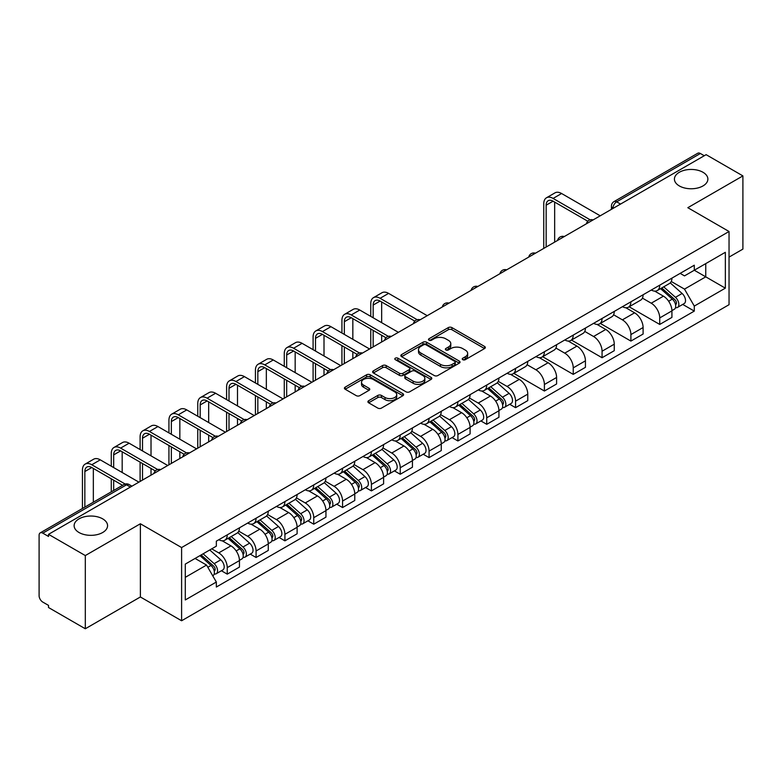 <?xml version="1.0" encoding="UTF-8"?>
<svg xmlns="http://www.w3.org/2000/svg" width="782" height="782" viewBox="0 0 782 782"><rect width="100%" height="100%" fill="white"/><g stroke="black" fill="none" stroke-linecap="round" stroke-linejoin="round"><path stroke-width="1.17" d="M462.758 359.681A1.799 1.036 0 0 0 465.3 359.681L484.576 348.557A2.561 1.486 0 0 0 485.329 347.501A2.561 1.486 0 0 0 484.576 346.455L451.928 327.609A2.561 1.486 0 0 0 448.291 327.609L429.015 338.733A1.799 1.036 0 0 0 428.497 339.466A1.799 1.036 0 0 0 429.015 340.199A1.799 1.036 0 0 0 431.556 340.199L434.049 338.762A8.211 4.741 0 0 1 445.662 338.762L448.389 340.326A8.211 4.741 0 0 1 450.794 343.679A8.211 4.741 0 0 1 448.389 347.032L445.887 348.479A1.799 1.036 0 0 0 445.369 349.212A1.799 1.036 0 0 0 445.887 349.945A1.799 1.036 0 0 0 448.428 349.945L450.921 348.498A8.211 4.741 0 0 1 462.533 348.498L465.261 350.072A8.211 4.741 0 0 1 467.665 353.425A8.211 4.741 0 0 1 465.261 356.778L462.758 358.215A1.799 1.036 0 0 0 462.24 358.948A1.799 1.036 0 0 0 462.758 359.681L462.758 358.215M102.677 518.857A16.725 9.658 0 0 0 84.446 516.765A16.725 9.658 0 0 0 74.124 525.68A16.725 9.658 0 0 0 79.021 532.513A16.725 9.658 0 0 0 97.251 534.605A16.725 9.658 0 0 0 107.574 525.68A16.725 9.658 0 0 0 102.677 518.857M702.979 172.275A16.725 9.658 0 0 0 684.749 170.183A16.725 9.658 0 0 0 674.426 179.107A16.725 9.658 0 0 0 679.323 185.93A16.725 9.658 0 0 0 697.554 188.032A16.725 9.658 0 0 0 707.876 179.107A16.725 9.658 0 0 0 702.979 172.275M368.654 400.716A2.561 1.486 0 0 0 367.902 401.762A2.561 1.486 0 0 0 368.654 402.808L377.814 408.096A2.561 1.486 0 0 0 381.44 408.096L402.847 395.741A2.561 1.486 0 0 0 403.6 394.695A2.561 1.486 0 0 0 402.847 393.639L370.199 374.793A2.561 1.486 0 0 0 366.572 374.793L345.165 387.149A2.561 1.486 0 0 0 344.412 388.195A2.561 1.486 0 0 0 345.165 389.24L356.23 395.633A2.561 1.486 0 0 0 359.857 395.633L369.016 390.345A2.561 1.486 0 0 0 369.769 389.299A2.561 1.486 0 0 0 369.016 388.253L363.532 385.076A6.862 3.959 0 0 1 361.519 382.281A6.862 3.959 0 0 1 365.751 378.615A6.862 3.959 0 0 1 373.239 379.475L394.734 391.89A6.862 3.959 0 0 1 396.738 394.695A6.862 3.959 0 0 1 392.505 398.351A6.862 3.959 0 0 1 385.027 397.491L381.44 395.428A2.561 1.486 0 0 0 377.814 395.428L368.654 400.716L368.654 402.808L377.814 397.559L377.814 395.428M181.6 547.556L140.379 523.764L85.306 555.562L48.523 534.331L706.117 154.67L742.9 175.901L687.828 207.699L729.039 231.501L181.6 547.556L181.6 620.761L729.039 304.697L729.039 231.501M434.235 375.526A2.561 1.486 0 0 0 437.861 375.526L459.269 363.161A2.561 1.486 0 0 0 460.021 362.115A2.561 1.486 0 0 0 459.269 361.069L426.62 342.213A2.561 1.486 0 0 0 422.984 342.213L401.577 354.578A2.561 1.486 0 0 0 400.834 355.624A2.561 1.486 0 0 0 401.577 356.67L434.235 375.526M396.044 360.072A1.799 1.036 0 0 1 397.862 360.326L397.862 358.185L431.058 377.354A2.561 1.486 0 0 1 431.811 378.4A2.561 1.486 0 0 1 431.058 379.456L409.651 391.811A2.561 1.486 0 0 1 406.024 391.811L373.366 372.955L373.366 370.863A2.561 1.486 0 0 0 372.623 371.909A2.561 1.486 0 0 0 373.366 372.955M373.366 370.863L382.535 365.575A2.561 1.486 0 0 1 386.161 365.575L399.407 373.219A2.561 1.486 0 0 0 403.033 373.219L409.113 369.71A2.561 1.486 0 0 0 409.856 368.664A2.561 1.486 0 0 0 409.113 367.618L395.321 359.652A1.799 1.036 0 0 1 394.793 358.918A1.799 1.036 0 0 1 395.907 357.961A1.799 1.036 0 0 1 397.862 358.185M85.306 555.562L85.306 628.767L48.523 607.526L48.523 605.395L42.795 602.091A5.23 3.02 -120 0 1 39.1 595.688L39.1 535.289A5.23 3.02 -120 0 1 40.185 532.894L123.908 484.557A5.23 3.02 60 0 1 126.518 484.82L42.795 533.158A5.23 3.02 -120 0 0 40.185 532.894M729.039 257.112L742.9 249.106L742.9 175.901M85.306 628.767L140.379 596.969L181.6 620.761M48.523 534.331L48.523 536.462L42.795 533.158M620.546 204.073L616.666 201.834A5.23 3.02 60 0 0 614.056 201.57L697.779 153.233A5.23 3.02 60 0 1 700.389 153.497L616.666 201.834A5.23 3.02 120 0 0 612.971 208.237L612.971 208.452M704.269 155.735L700.389 153.497M659.734 285.166A12.023 6.94 60 0 1 657.242 290.572L669.441 283.524A12.023 6.94 -120 0 0 671.924 278.128M642.423 298.118L651.23 303.201A12.023 6.94 60 0 1 659.734 317.932L671.924 310.884A12.023 6.94 -120 0 0 663.429 296.163L654.7 291.119M671.924 310.884L671.924 317.394L659.734 324.442L629.148 306.788M657.242 290.572A12.023 6.94 60 0 1 651.318 290.024M659.734 317.932L659.734 324.442M630.898 301.813A12.023 6.94 60 0 1 628.405 307.218L640.605 300.171A12.023 6.94 -120 0 0 643.097 294.775M600.322 323.435L630.898 341.089L643.097 334.041L643.097 327.531A12.023 6.94 -120 0 0 634.593 312.81L625.864 307.766M628.405 307.218A12.023 6.94 60 0 1 622.492 306.671M613.587 314.765L622.394 319.848A12.023 6.94 60 0 1 630.898 334.579L630.898 341.089M602.062 318.46A12.023 6.94 60 0 1 599.579 323.856L611.778 316.818A12.023 6.94 -120 0 0 614.261 311.422M571.486 340.072L602.062 357.736L614.261 350.688L614.261 344.178A12.023 6.94 -120 0 0 605.767 329.457L597.028 324.413M599.579 323.856A12.023 6.94 60 0 1 593.655 323.318M584.75 331.412L593.567 336.495A12.023 6.94 60 0 1 602.062 351.226L602.062 357.736M573.235 335.107A12.023 6.94 60 0 1 570.743 340.502L582.942 333.464A12.023 6.94 -120 0 0 585.435 328.069M542.659 356.719L573.235 374.373L585.435 367.335L585.435 360.825A12.023 6.94 -120 0 0 576.93 346.103L568.201 341.06M570.743 340.502A12.023 6.94 60 0 1 564.829 339.965M555.924 348.058L564.731 353.141A12.023 6.94 60 0 1 573.235 367.872L573.235 374.373M544.399 351.753A12.023 6.94 60 0 1 541.916 357.149L554.106 350.111A12.023 6.94 -120 0 0 556.598 344.715M513.823 373.366L544.399 391.02L556.598 383.982L556.598 377.471A12.023 6.94 -120 0 0 548.094 362.75L539.365 357.706M541.916 357.149A12.023 6.94 60 0 1 535.993 356.612M527.088 364.705L535.905 369.788A12.023 6.94 60 0 1 544.399 384.509L544.399 391.02M515.573 368.4A12.023 6.94 60 0 1 513.08 373.796L525.279 366.758A12.023 6.94 -120 0 0 527.772 361.362M509.717 404.294L515.573 407.666L527.772 400.628L527.772 394.118A12.023 6.94 -120 0 0 519.268 379.387L510.538 374.353M513.08 373.796A12.023 6.94 60 0 1 507.156 373.258M498.261 381.352L507.068 386.435A12.023 6.94 60 0 1 515.573 401.156L515.573 407.666M486.736 385.047A12.023 6.94 60 0 1 484.244 390.443L496.443 383.405A12.023 6.94 -120 0 0 498.936 378.009M480.891 420.941L486.736 424.313L498.936 417.275L498.936 410.765A12.023 6.94 -120 0 0 490.431 396.034L481.702 391M484.244 390.443A12.023 6.94 60 0 1 478.33 389.905M469.425 397.999L478.232 403.082A12.023 6.94 60 0 1 486.736 417.803L486.736 424.313M457.9 401.694A12.023 6.94 60 0 1 455.417 407.09L467.616 400.052A12.023 6.94 -120 0 0 470.099 394.646M452.055 437.588L457.91 440.96L470.099 433.922L470.099 427.412A12.023 6.94 -120 0 0 461.605 412.681L452.866 407.647M455.417 407.09A12.023 6.94 60 0 1 449.494 406.552M440.589 414.636L449.406 419.729A12.023 6.94 60 0 1 457.91 434.45L457.91 440.96M429.074 418.341A12.023 6.94 60 0 1 426.581 423.736L438.78 416.698A12.023 6.94 -120 0 0 441.273 411.293M423.228 454.234L429.074 457.607L441.273 450.569L441.273 444.059A12.023 6.94 -120 0 0 432.769 429.328L424.04 424.294M426.581 423.736A12.023 6.94 60 0 1 420.667 423.199M411.762 431.283L420.569 436.376A12.023 6.94 60 0 1 429.074 451.097L429.074 457.607M400.237 434.988A12.023 6.94 60 0 1 397.755 440.383L409.954 433.336A12.023 6.94 -120 0 0 412.437 427.94M394.392 470.881L400.237 474.254L412.437 467.216L412.437 460.706A12.023 6.94 -120 0 0 403.942 445.975L395.203 440.931M397.755 440.383A12.023 6.94 60 0 1 391.831 439.836M382.926 447.93L391.743 453.022A12.023 6.94 60 0 1 400.237 467.744L400.237 474.254M371.411 451.634A12.023 6.94 60 0 1 368.918 457.03L381.117 449.982A12.023 6.94 -120 0 0 383.61 444.587M365.556 487.518L371.411 490.901L383.61 483.853L383.61 477.352A12.023 6.94 -120 0 0 375.106 462.621L366.377 457.578M368.918 457.03A12.023 6.94 60 0 1 363.004 456.483M354.099 464.576L362.907 469.669A12.023 6.94 60 0 1 371.411 484.39L371.411 490.901M342.575 468.281A12.023 6.94 60 0 1 340.082 473.677L352.281 466.629A12.023 6.94 -120 0 0 354.774 461.233M336.729 504.165L342.575 507.547L354.774 500.5L354.774 493.989A12.023 6.94 -120 0 0 346.27 479.268L337.541 474.224M340.082 473.677A12.023 6.94 60 0 1 334.168 473.13M325.263 481.223L334.07 486.306A12.023 6.94 60 0 1 342.575 501.037L342.575 507.547M313.748 484.928A12.023 6.94 60 0 1 311.256 490.324L323.455 483.276A12.023 6.94 -120 0 0 325.938 477.88M307.893 520.812L313.748 524.194L325.947 517.146L325.947 510.636A12.023 6.94 -120 0 0 317.443 495.915L308.714 490.871M311.256 490.324A12.023 6.94 60 0 1 305.332 489.776M296.437 497.87L305.244 502.953A12.023 6.94 60 0 1 313.748 517.684L313.748 524.194M284.912 501.565A12.023 6.94 60 0 1 282.419 506.971L294.618 499.923A12.023 6.94 -120 0 0 297.111 494.527M279.066 537.459L284.912 540.841L297.111 533.793L297.111 527.283A12.023 6.94 -120 0 0 288.607 512.562L279.878 507.518M282.419 506.971A12.023 6.94 60 0 1 276.505 506.423M267.6 514.517L276.408 519.6A12.023 6.94 60 0 1 284.912 534.331L284.912 540.841M256.076 518.212A12.023 6.94 60 0 1 253.593 523.617L265.792 516.57A12.023 6.94 -120 0 0 268.275 511.174M250.23 554.106L256.076 557.488L268.275 550.44L268.275 543.93A12.023 6.94 -120 0 0 259.78 529.209L251.042 524.165M253.593 523.617A12.023 6.94 60 0 1 247.669 523.07M238.764 531.164L247.581 536.247A12.023 6.94 60 0 1 256.076 550.978L256.076 557.488M227.249 534.859A12.023 6.94 60 0 1 224.757 540.254L236.956 533.216A12.023 6.94 -120 0 0 239.448 527.821M221.404 570.752L227.249 574.135L239.448 567.087L239.448 560.577A12.023 6.94 -120 0 0 230.944 545.856L222.215 540.812M224.757 540.254A12.023 6.94 60 0 1 218.843 539.717M211.727 548.837L218.745 552.894A12.023 6.94 60 0 1 227.249 567.624L227.249 574.135M680.154 273.377L684.494 275.89L725.344 252.303L705.755 263.612L705.755 276.848L684.494 289.115L671.249 281.471M185.295 577.331L206.546 565.063L216.34 582.023L185.295 599.95L185.295 564.096L216.34 546.168L216.34 541.154L694.289 265.215L694.289 270.23L725.344 288.157L694.289 306.085L684.494 289.115M725.344 252.303L725.344 288.157M216.34 582.023L216.34 587.038L694.289 311.099L694.289 306.085M140.379 523.764L140.379 596.969M206.546 565.063L195.089 558.446M682.715 304.413L694.289 311.099M463.482 359.935L465.261 358.909A8.211 4.741 0 0 0 467.665 355.556L467.665 353.425M450.794 343.679L450.794 345.82A8.211 4.741 0 0 1 448.389 349.173L446.61 350.199M484.547 348.577L451.928 329.74A2.561 1.486 0 0 0 448.291 329.74L429.738 340.453M459.239 363.18L426.62 344.354A2.561 1.486 0 0 0 422.984 344.354L401.616 356.69M454.733 362.848A1.799 1.036 0 0 0 455.261 362.115A1.799 1.036 0 0 0 454.733 361.382L426.073 344.833A1.799 1.036 0 0 0 423.531 344.833L420.902 346.358A8.211 4.741 0 0 0 418.497 349.701A8.211 4.741 0 0 0 420.902 353.053L440.491 364.373A8.211 4.741 0 0 0 452.104 364.373L454.733 362.848L454.733 364.989A1.799 1.036 0 0 0 455.261 364.256L455.261 362.115M418.497 349.701L418.497 351.841A8.211 4.741 0 0 0 420.902 355.194L420.902 353.053M454.733 364.989L452.104 366.504A8.211 4.741 0 0 1 440.491 366.504L420.902 355.194M373.405 372.975L382.535 367.706L382.535 365.575M409.856 368.664L409.856 370.795A2.561 1.486 0 0 1 409.113 371.841L403.033 375.35A2.561 1.486 0 0 1 399.407 375.35L386.161 367.706A2.561 1.486 0 0 0 382.535 367.706M397.862 360.326L431.029 379.475M413.15 381.157A6.862 3.959 0 0 0 420.628 382.017A6.862 3.959 0 0 0 424.861 378.351A6.862 3.959 0 0 0 422.847 375.546L415.281 371.176A2.561 1.486 0 0 0 411.645 371.176L405.575 374.686A2.561 1.486 0 0 0 404.822 375.731A2.561 1.486 0 0 0 405.575 376.777L413.15 381.157L413.15 383.288A6.862 3.959 0 0 0 420.628 384.148A6.862 3.959 0 0 0 424.861 380.482L424.861 378.351M404.822 375.731L404.822 377.862A2.561 1.486 0 0 0 405.575 378.918L405.575 376.777M413.15 383.288L405.575 378.918M396.738 394.695L396.738 396.826A6.862 3.959 0 0 1 392.505 400.482A6.862 3.959 0 0 1 385.027 399.631L381.44 397.559A2.561 1.486 0 0 0 377.814 397.559M361.519 382.281L361.519 384.412A6.862 3.959 0 0 0 363.532 387.217L363.532 385.076M369.016 388.253L369.016 390.345L363.532 387.217M402.847 393.639L402.847 395.741L370.199 376.924A2.561 1.486 0 0 0 366.572 376.924L345.194 389.26M660.565 288.646L672.315 299.135A6.53 3.773 60 0 1 674.367 309.232L671.924 310.64M660.878 288.929L666.401 292.116M661.748 287.962L674.827 299.633A3.138 1.808 60 0 1 675.804 304.481A3.138 1.808 60 0 1 675.521 304.589M663.703 286.838L675.452 297.316A6.53 3.773 60 0 1 677.505 307.424A6.53 3.773 60 0 1 675.531 307.629M670.252 282.898L682.109 293.475A6.53 3.773 60 0 1 684.162 303.582L677.505 307.424M546.159 247.024L546.159 205.197A9.804 5.66 60 0 1 548.192 200.71A9.804 5.66 60 0 1 553.089 201.189L587.79 221.228M600.214 215.812L561.593 193.506A13.196 7.625 -120 0 0 554.995 192.861L546.491 197.768A13.196 7.625 -120 0 0 543.754 203.809L543.754 248.412M590.175 219.83L553.089 198.423A13.196 7.625 -120 0 0 546.491 197.768M554.663 242.117L554.663 202.098M487.567 388.527L499.317 399.006A6.53 3.773 60 0 1 501.37 409.113L498.936 410.521M487.88 388.801L493.413 391.997M488.76 387.843L501.829 399.504A3.138 1.808 60 0 1 502.816 404.353A3.138 1.808 60 0 1 502.533 404.47M490.715 386.709L502.464 397.197A6.53 3.773 60 0 1 504.517 407.295A6.53 3.773 60 0 1 502.543 407.51M497.264 382.779L509.111 393.356A6.53 3.773 60 0 1 511.164 403.453L504.517 407.295M373.161 317.766L373.161 305.068A9.804 5.66 60 0 1 375.194 300.581A9.804 5.66 60 0 1 380.091 301.07L414.802 321.109M427.226 315.684L388.595 293.387A13.196 7.625 -120 0 0 381.997 292.732L373.493 297.639A13.196 7.625 -120 0 0 370.766 303.68L370.766 316.378M417.187 319.711L380.091 298.294A13.196 7.625 -120 0 0 373.493 297.639M370.766 328.978L370.766 348.283M373.161 346.895L373.161 330.356M381.665 341.988L381.665 335.273M381.665 322.673L381.665 301.979M458.741 405.174L470.49 415.653A6.53 3.773 60 0 1 472.543 425.76L470.099 427.168M459.054 405.447L464.576 408.644M459.924 404.49L472.993 416.151A3.138 1.808 60 0 1 473.98 420.999A3.138 1.808 60 0 1 473.697 421.117M461.879 403.356L473.628 413.844A6.53 3.773 60 0 1 475.681 423.942A6.53 3.773 60 0 1 473.706 424.157M468.428 399.426L480.285 410.003A6.53 3.773 60 0 1 482.338 420.1L475.681 423.942M344.334 334.413L344.334 321.715A9.804 5.66 60 0 1 346.367 317.228A9.804 5.66 60 0 1 351.265 317.717L385.966 337.756M398.39 332.33L359.769 310.034A13.196 7.625 -120 0 0 353.161 309.379L344.667 314.286A13.196 7.625 -120 0 0 341.93 320.327L341.93 333.024M388.351 336.358L351.265 314.941A13.196 7.625 -120 0 0 344.667 314.286M341.93 345.615L341.93 364.93M344.334 363.542L344.334 347.003M352.838 358.635L352.838 351.92M352.838 339.32L352.838 318.626M429.905 421.821L441.654 432.299A6.53 3.773 60 0 1 443.707 442.407L441.273 443.814M430.217 422.094L435.75 425.291M431.097 421.136L444.166 432.798A3.138 1.808 60 0 1 445.154 437.646A3.138 1.808 60 0 1 444.86 437.764M433.052 420.002L444.802 430.491A6.53 3.773 60 0 1 446.845 440.589A6.53 3.773 60 0 1 444.88 440.804M439.601 416.073L451.449 426.649A6.53 3.773 60 0 1 453.501 436.747L446.845 440.589M401.078 438.467L412.828 448.946A6.53 3.773 60 0 1 414.871 459.054L412.437 460.461M401.381 438.741L406.914 441.938M402.261 437.783L415.33 449.445A3.138 1.808 60 0 1 416.317 454.293A3.138 1.808 60 0 1 416.034 454.41M404.216 436.649L415.965 447.138A6.53 3.773 60 0 1 418.018 457.235A6.53 3.773 60 0 1 416.044 457.45M410.765 432.72L422.622 443.296A6.53 3.773 60 0 1 424.675 453.394L418.018 457.235M372.242 455.114L383.991 465.593A6.53 3.773 60 0 1 386.044 475.7L383.6 477.108M372.555 455.388L378.087 458.584M373.425 454.43L386.503 466.092A3.138 1.808 60 0 1 387.481 470.94A3.138 1.808 60 0 1 387.198 471.057M375.389 453.296L387.129 463.775A6.53 3.773 60 0 1 389.182 473.882A6.53 3.773 60 0 1 387.207 474.097M381.939 449.367L393.786 459.933A6.53 3.773 60 0 1 395.839 470.041L389.182 473.882M343.415 471.751L355.155 482.24A6.53 3.773 60 0 1 357.208 492.347L354.774 493.755M343.718 472.035L349.251 475.221M344.598 471.067L357.667 482.738A3.138 1.808 60 0 1 358.655 487.587A3.138 1.808 60 0 1 358.371 487.704M346.553 469.943L358.303 480.422A6.53 3.773 60 0 1 360.355 490.529A6.53 3.773 60 0 1 358.381 490.744M353.102 466.013L364.959 476.58A6.53 3.773 60 0 1 367.002 486.687L360.355 490.529M314.579 488.398L326.329 498.887A6.53 3.773 60 0 1 328.381 508.994L325.938 510.402M314.892 488.682L320.425 491.868M315.762 487.714L328.841 499.385A3.138 1.808 60 0 1 329.818 504.234A3.138 1.808 60 0 1 329.535 504.351M317.717 486.59L329.466 497.069A6.53 3.773 60 0 1 331.519 507.176A6.53 3.773 60 0 1 329.545 507.381M324.276 482.65L336.123 493.227A6.53 3.773 60 0 1 338.176 503.334L331.519 507.176M285.743 505.045L297.492 515.534A6.53 3.773 60 0 1 299.545 525.631L297.111 527.039M286.056 505.328L291.588 508.515M286.935 504.361L300.005 516.032A3.138 1.808 60 0 1 300.992 520.88A3.138 1.808 60 0 1 300.699 520.988M288.89 503.237L300.64 513.715A6.53 3.773 60 0 1 302.693 523.823A6.53 3.773 60 0 1 300.718 524.028M295.44 499.297L307.287 509.874A6.53 3.773 60 0 1 309.34 519.981L302.693 523.823M256.916 521.692L268.666 532.18A6.53 3.773 60 0 1 270.719 542.278L268.275 543.686M257.229 521.975L262.752 525.162M258.099 521.008L271.168 532.679A3.138 1.808 60 0 1 272.156 537.527A3.138 1.808 60 0 1 271.872 537.635M260.054 519.883L271.804 530.362A6.53 3.773 60 0 1 273.856 540.47A6.53 3.773 60 0 1 271.882 540.675M266.603 515.944L278.46 526.521A6.53 3.773 60 0 1 280.513 536.628L273.856 540.47M228.08 538.339L239.83 548.827A6.53 3.773 60 0 1 241.882 558.925L239.448 560.332M228.393 538.622L233.926 541.809M229.263 537.654L242.342 549.326A3.138 1.808 60 0 1 243.329 554.174A3.138 1.808 60 0 1 243.036 554.282M231.228 536.53L242.977 547.009A6.53 3.773 60 0 1 245.02 557.116A6.53 3.773 60 0 1 243.046 557.322M237.777 532.591L249.624 543.167A6.53 3.773 60 0 1 251.677 553.275L245.02 557.116M199.967 555.631L211.003 565.474A6.53 3.773 60 0 1 213.046 575.572L212.724 575.757M200.075 555.562L205.089 558.456M201.15 554.946L213.506 565.963A3.138 1.808 60 0 1 214.493 570.821A3.138 1.808 60 0 1 214.209 570.928M203.115 553.812L214.141 563.656A6.53 3.773 60 0 1 216.194 573.763A6.53 3.773 60 0 1 214.219 573.968M209.762 549.971L220.798 559.814A6.53 3.773 60 0 1 222.841 569.922L216.194 573.763M315.498 351.059L315.498 338.362A9.804 5.66 60 0 1 317.531 333.875A9.804 5.66 60 0 1 322.428 334.364L357.139 354.393M369.563 348.977L330.933 326.68A13.196 7.625 -120 0 0 324.335 326.026L315.83 330.933A13.196 7.625 -120 0 0 313.093 336.974L313.093 349.671M359.525 353.005L322.428 331.588A13.196 7.625 -120 0 0 315.83 330.933M313.093 362.262L313.093 381.577M315.498 380.189L315.498 363.65M324.002 375.282L324.002 368.557M324.002 355.966L324.002 335.273M286.671 367.706L286.671 355.008A9.804 5.66 60 0 1 288.695 350.522A9.804 5.66 60 0 1 293.602 351.01L328.303 371.039M340.727 365.624L302.096 343.327A13.196 7.625 -120 0 0 295.498 342.672L287.004 347.579A13.196 7.625 -120 0 0 284.267 353.62L284.267 366.318M330.688 369.651L293.602 348.234A13.196 7.625 -120 0 0 287.004 347.579M284.267 378.908L284.267 398.224M286.671 396.836L286.671 380.296M295.166 391.929L295.166 385.203M295.166 372.613L295.166 351.92M257.835 384.353L257.835 371.655A9.804 5.66 60 0 1 259.868 367.169A9.804 5.66 60 0 1 264.766 367.657L299.467 387.686M311.901 382.271L273.27 359.974A13.196 7.625 -120 0 0 266.672 359.319L258.168 364.226A13.196 7.625 -120 0 0 255.431 370.267L255.431 382.965M301.852 386.288L264.766 364.881A13.196 7.625 -120 0 0 258.168 364.226M255.431 395.555L255.431 414.871M257.835 413.483L257.835 396.943M266.339 408.575L266.339 401.85M266.339 389.26L266.339 368.557M229.009 401L229.009 388.302A9.804 5.66 60 0 1 231.032 383.815A9.804 5.66 60 0 1 235.939 384.304L270.64 404.333M283.064 398.918L244.434 376.621A13.196 7.625 -120 0 0 237.836 375.966L229.331 380.873A13.196 7.625 -120 0 0 226.604 386.914L226.604 399.612M273.026 402.935L235.939 381.528A13.196 7.625 -120 0 0 229.331 380.873M226.604 412.202L226.604 431.517M229.009 430.129L229.009 413.59M237.503 425.222L237.503 418.497M237.503 405.907L237.503 385.203M200.172 417.647L200.172 404.949A9.804 5.66 60 0 1 202.206 400.462A9.804 5.66 60 0 1 207.103 400.951L241.804 420.98M254.228 415.565L215.607 393.268A13.196 7.625 -120 0 0 209.009 392.613L200.505 397.52A13.196 7.625 -120 0 0 197.768 403.561L197.768 416.259M244.189 419.582L207.103 398.175A13.196 7.625 -120 0 0 200.505 397.52M197.768 428.849L197.768 448.164M200.172 446.776L200.172 430.237M208.677 441.869L208.677 435.144M208.677 422.554L208.677 401.85M171.336 434.293L171.336 421.596A9.804 5.66 60 0 1 173.369 417.109A9.804 5.66 60 0 1 178.267 417.588L212.978 437.627M225.402 432.211L186.771 409.905A13.196 7.625 -120 0 0 180.173 409.26L171.669 414.167A13.196 7.625 -120 0 0 168.941 420.208L168.941 432.905M215.363 436.229L178.267 414.822A13.196 7.625 -120 0 0 171.669 414.167M168.941 445.496L168.941 464.811M171.336 463.423L171.336 446.884M179.84 458.516L179.84 451.791M179.84 439.201L179.84 418.497M142.51 450.94L142.51 438.243A9.804 5.66 60 0 1 144.533 433.756A9.804 5.66 60 0 1 149.44 434.235L184.141 454.274M196.565 448.858L157.944 426.552A13.196 7.625 -120 0 0 151.337 425.907L142.842 430.814A13.196 7.625 -120 0 0 140.105 436.855L140.105 449.552M186.527 452.876L149.44 431.469A13.196 7.625 -120 0 0 142.842 430.814M140.105 462.142L140.105 481.458M142.51 480.07L142.51 463.531M151.014 475.163L151.014 468.438M151.014 455.847L151.014 435.144M113.673 467.587L113.673 454.889A9.804 5.66 60 0 1 115.707 450.403A9.804 5.66 60 0 1 120.604 450.882L155.305 470.92M167.739 465.505L129.108 443.198A13.196 7.625 -120 0 0 122.51 442.544L114.006 447.46A13.196 7.625 -120 0 0 111.269 453.501L111.269 466.199M157.7 469.523L120.604 448.106A13.196 7.625 -120 0 0 114.006 447.46M111.269 478.789L111.269 491.849M113.673 490.461L113.673 480.177M122.178 472.494L122.178 451.791M84.847 507.107L84.847 471.536A9.804 5.66 60 0 1 86.87 467.05A9.804 5.66 60 0 1 91.777 467.528L122.588 485.319M138.903 482.152L100.272 459.845A13.196 7.625 -120 0 0 93.674 459.19L85.17 464.097A13.196 7.625 -120 0 0 82.442 470.148L82.442 508.496M125.169 484.038L91.777 464.752A13.196 7.625 -120 0 0 85.17 464.097M93.341 502.2L93.341 468.438M613.156 208.344L612.971 208.237A5.23 3.02 0 0 1 611.436 206.106L611.436 209.332M256.076 550.978L268.275 543.93M284.912 534.331L297.111 527.283M313.748 517.684L325.947 510.636M342.575 501.037L354.774 493.989M371.411 484.39L383.61 477.352M400.237 467.744L412.437 460.706M429.074 451.097L441.273 444.059M457.91 434.45L470.099 427.412M486.736 417.803L498.936 410.765M515.573 401.156L527.772 394.118M544.399 384.509L556.598 377.471M573.235 367.872L585.435 360.825M602.062 351.226L614.261 344.178M630.898 334.579L643.097 327.531M227.249 567.624L239.448 560.577M218.745 552.894L230.944 545.856M247.581 536.247L259.78 529.209M276.408 519.6L288.607 512.562M305.244 502.953L317.443 495.915M334.07 486.306L346.27 479.268M362.907 469.669L375.106 462.621M391.743 453.022L403.942 445.975M420.569 436.376L432.769 429.328M449.406 419.729L461.605 412.681M478.232 403.082L490.431 396.034M507.068 386.435L519.268 379.387M535.905 369.788L548.094 362.75M564.731 353.141L576.93 346.103M593.567 336.495L605.767 329.457M622.394 319.848L634.593 312.81M651.23 303.201L663.429 296.163M592.688 220.162A5.23 3.02 120 0 0 590.381 221.492M563.851 236.809A5.23 3.02 120 0 0 561.544 238.139M535.025 253.456A5.23 3.02 120 0 0 532.708 254.785M506.189 270.103A5.23 3.02 120 0 0 503.882 271.432M477.352 286.74A5.23 3.02 120 0 0 475.045 288.079M448.526 303.387A5.23 3.02 120 0 0 446.219 304.726M419.69 320.034A5.23 3.02 120 0 0 417.383 321.373M390.863 336.68A5.23 3.02 120 0 0 388.556 338.02M362.027 353.327A5.23 3.02 120 0 0 359.72 354.666M333.2 369.974A5.23 3.02 120 0 0 330.884 371.303M304.364 386.621A5.23 3.02 120 0 0 302.057 387.95M275.528 403.268A5.23 3.02 120 0 0 273.221 404.597M246.701 419.914A5.23 3.02 120 0 0 244.395 421.244M217.865 436.561A5.23 3.02 120 0 0 215.558 437.891M189.039 453.208A5.23 3.02 120 0 0 186.732 454.538M160.202 469.855A5.23 3.02 120 0 0 157.896 471.184M130.399 487.059L126.518 484.82A5.23 3.02 120 0 1 129.138 484.557A5.23 5.23 0 0 0 123.908 484.557M465.261 358.909L465.261 356.778M445.887 349.945L445.887 348.479M448.389 349.173L448.389 347.032M429.015 340.199L429.015 338.733M448.291 329.74L448.291 327.609M451.928 329.74L451.928 327.609M484.576 348.557L484.576 346.455M401.577 356.67L401.577 354.578M422.984 344.354L422.984 342.213M426.62 344.354L426.62 342.213M459.269 363.161L459.269 361.069M440.491 366.504L440.491 364.373M452.104 366.504L452.104 364.373M386.161 367.706L386.161 365.575M399.407 375.35L399.407 373.219M403.033 375.35L403.033 373.219M409.113 371.841L409.113 369.71M431.058 379.456L431.058 377.354M381.44 397.559L381.44 395.428M385.027 399.631L385.027 397.491M345.165 389.24L345.165 387.149M366.572 376.924L366.572 374.793M370.199 376.924L370.199 374.793M672.315 299.135L668.649 301.246M676.459 303.045L675.277 303.729M682.109 293.475L675.452 297.316M553.089 198.423L561.593 193.506M546.159 205.197L553.089 201.189M499.317 399.006L495.661 401.127M503.461 402.925L502.288 403.6M509.111 393.356L502.464 397.197M380.091 298.294L388.595 293.387M373.161 305.068L380.091 301.07M470.49 415.653L466.825 417.774M474.635 419.563L473.452 420.247M480.285 410.003L473.628 413.844M351.265 314.941L359.769 310.034M344.334 321.715L351.265 317.717M441.654 432.299L437.988 434.421M445.799 436.209L444.626 436.894M451.449 426.649L444.802 430.491M412.828 448.946L409.162 451.058M416.972 452.856L415.789 453.54M422.622 443.296L415.965 447.138M383.991 465.593L380.326 467.704M388.136 469.503L386.953 470.187M393.786 459.933L387.129 463.775M355.155 482.24L351.499 484.351M359.3 486.15L358.127 486.834M364.959 476.58L358.303 480.422M326.329 498.887L322.663 500.998M330.473 502.797L329.29 503.481M336.123 493.227L329.466 497.069M297.492 515.534L293.827 517.645M301.637 519.443L300.464 520.128M307.287 509.874L300.64 513.715M268.666 532.18L265 534.292M272.81 536.09L271.628 536.765M278.46 526.521L271.804 530.362M239.83 548.827L236.164 550.939M243.974 552.737L242.801 553.412M249.624 543.167L242.977 547.009M211.003 565.474L207.836 567.292M215.138 569.384L213.965 570.058M220.798 559.814L214.141 563.656M322.428 331.588L330.933 326.68M315.498 338.362L322.428 334.364M293.602 348.234L302.096 343.327M286.671 355.008L293.602 351.01M264.766 364.881L273.27 359.974M257.835 371.655L264.766 367.657M235.939 381.528L244.434 376.621M229.009 388.302L235.939 384.304M207.103 398.175L215.607 393.268M200.172 404.949L207.103 400.951M178.267 414.822L186.771 409.905M171.336 421.596L178.267 417.588M149.44 431.469L157.944 426.552M142.51 438.243L149.44 434.235M120.604 448.106L129.108 443.198M113.673 454.889L120.604 450.882M91.777 464.752L100.272 459.845M84.847 471.536L91.777 467.528M593.127 219.908A5.23 5.23 0 0 0 586.422 223.779M564.301 236.555A5.23 5.23 0 0 0 557.586 240.426M535.465 253.192A5.23 5.23 0 0 0 528.759 257.073M506.628 269.839A5.23 5.23 0 0 0 499.923 273.72M477.802 286.486A5.23 5.23 0 0 0 471.096 290.357M448.966 303.133A5.23 5.23 0 0 0 442.26 307.003M420.139 319.779A5.23 5.23 0 0 0 413.434 323.65M391.303 336.426A5.23 5.23 0 0 0 384.597 340.297M362.477 353.073A5.23 5.23 0 0 0 355.761 356.944M333.64 369.72A5.23 5.23 0 0 0 326.935 373.591M304.804 386.367A5.23 5.23 0 0 0 298.098 390.238M275.978 403.013A5.23 5.23 0 0 0 269.272 406.884M247.141 419.66A5.23 5.23 0 0 0 240.436 423.531M218.315 436.307A5.23 5.23 0 0 0 211.599 440.178M189.479 452.954A5.23 5.23 0 0 0 182.773 456.825M160.642 469.591A5.23 5.23 0 0 0 153.937 473.472M131.933 486.169L129.138 484.557M614.056 201.57A5.23 5.23 0 0 0 611.436 206.106"/></g></svg>
